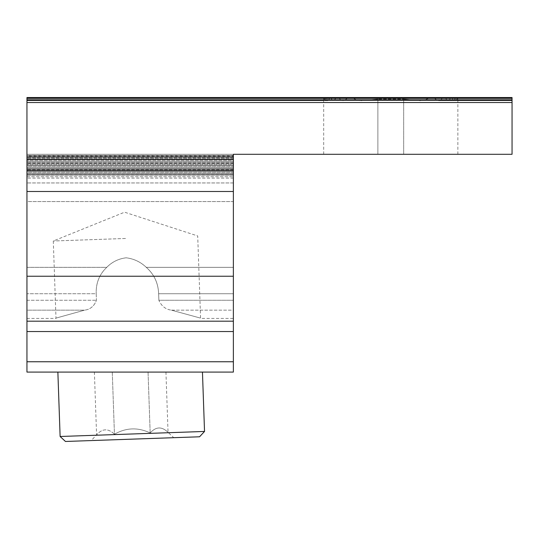<?xml version="1.0" encoding="UTF-8"?>
<svg xmlns="http://www.w3.org/2000/svg" width="539" height="539" viewBox="0 0 539 539"><rect width="100%" height="100%" fill="white"/><g stroke="black" fill="none" stroke-linecap="round" stroke-linejoin="round"><path stroke-width="0.4" stroke-dasharray="2.69 2.02" d="M233.374 170.398L233.374 372.078L26.95 372.078L26.95 100.281L512.05 100.281L512.05 154.302L26.95 154.302L26.95 156.034L26.95 154.302L233.374 154.302L26.95 154.302L233.374 154.302L233.374 170.398L26.95 170.398M130.162 372.078L57.868 372.078M403.677 154.302L457.86 154.302L377.873 154.302L403.677 154.302L403.677 99.082L412.429 99.83L403.677 99.082L377.873 99.082L403.677 99.082L403.677 154.302M377.873 154.302L323.69 154.302L377.873 154.302L377.873 99.082L369.114 99.83L377.873 99.082L377.873 154.302M349.986 97.532L353.341 98.334L351.758 97.748L348.538 97.687L344.003 100.422L342.844 100.631L344.003 100.422L348.538 97.687L349.966 97.532L26.95 97.532L325.947 97.532L326.54 98.334L325.657 97.734L324.68 100.631L325.947 97.532L26.95 97.532L337.515 97.532L339.24 98.334L338.411 97.734L336.646 97.721L333.405 100.631L336.646 97.721L337.488 97.532L26.95 97.532L323.932 97.532L26.95 97.532L26.95 100.631L26.95 97.532L26.95 100.631L26.95 97.532L26.95 100.631L26.95 97.532L26.95 100.631L26.95 97.532L26.95 100.631L26.95 97.532L26.95 100.631L26.95 97.532L26.95 100.631L26.95 97.532L26.95 100.631L26.95 97.532L26.95 100.631L26.95 97.532L26.95 98.334L26.95 97.532L26.95 98.334L26.95 97.532L512.05 97.532L512.05 100.281M233.374 155.441L26.95 155.441L26.95 160.278L26.95 155.441L233.374 155.441L233.374 160.278L233.374 157.86L26.95 157.86L233.374 157.86L233.374 154.302L233.374 157.233L233.374 156.559L26.95 156.559L233.374 156.559L233.374 155.441L233.374 157.233L26.95 157.233L26.95 155.441L26.95 157.233L233.374 157.233L233.374 154.302M112.274 372.078L165.938 372.078L112.274 372.078L114.443 434.225C108.272 428.188 102.316 428.397 96.582 434.845C102.316 428.397 108.272 428.188 114.443 434.225C126.139 427.568 138.045 427.151 150.179 432.972C155.912 426.524 161.868 426.322 168.04 432.352C161.868 426.322 155.912 426.524 150.179 432.972C138.045 427.151 126.139 427.568 114.443 434.225L112.274 372.078M94.386 372.078L96.582 434.845L91.246 440.565L173.767 437.688L91.246 440.565M148.05 372.078L150.179 432.972L148.05 372.078M165.938 372.078L168.04 432.352L173.767 437.688M349.959 97.532L26.95 97.532L512.05 97.532L26.95 97.532L512.05 97.532L444.035 97.532L442.31 98.334L443.139 97.734L444.904 97.721L446.784 99.83L445.659 98.334L444.069 97.532L26.95 97.532L512.05 97.532L431.584 97.532L434.481 98.334L431.611 97.532L512.05 97.532L26.95 97.532L26.95 99.83L332.159 99.83L333.405 100.631L332.159 99.83L26.95 99.83L340.688 99.83L339.24 98.334L340.688 99.83L342.777 100.631L340.688 99.83L26.95 99.83L512.05 99.83L425.177 99.83L420.198 100.631L412.429 99.83L422.131 100.544L431.564 97.532L429.792 97.748L425.177 99.83L512.05 99.83L26.95 99.83L512.05 99.83L26.95 99.83L369.114 99.83L26.95 99.83L356.373 99.83L361.352 100.631L369.114 99.83L359.419 100.544L356.373 99.83L353.341 98.334L356.373 99.83L26.95 99.83L512.05 99.83L449.391 99.83L448.145 100.631L446.784 99.83L447.424 100.422L448.812 100.436L451.325 97.532L452.288 98.334L451.85 97.727L450.766 97.741L449.391 99.83L512.05 99.83L26.95 99.83L512.05 99.83L26.95 99.83L512.05 99.83L26.95 99.83L512.05 99.83L457.2 99.83L457.402 98.334C457.564 97.276 457.685 97.276 457.766 98.334C457.685 97.276 457.564 97.276 457.402 98.334C457.564 97.276 457.685 97.276 457.766 98.334L457.833 99.83C457.874 100.887 457.874 100.887 457.833 99.83C457.874 100.887 457.874 100.887 457.833 99.83L457.766 98.334C457.685 97.276 457.564 97.276 457.402 98.334L456.87 100.631L457.2 99.83L512.05 99.83L26.95 99.83L512.05 99.83L26.95 99.83L512.05 99.83L452.969 99.83L452.288 98.334L452.969 99.83L512.05 99.83L454.505 99.83L453.777 100.631L452.969 99.83L453.346 100.422L454.175 100.429L455.603 97.532L456.87 100.631L455.603 97.532L454.505 99.83L512.05 99.83L26.95 99.83L323.717 99.83C323.676 100.887 323.676 100.887 323.717 99.83C323.676 100.887 323.676 100.887 323.717 99.83L26.95 99.83L324.35 99.83L324.68 100.631L324.148 98.334C323.986 97.276 323.865 97.276 323.784 98.334C323.865 97.276 323.986 97.276 324.148 98.334C323.986 97.276 323.865 97.276 323.784 98.334L323.717 99.83L323.784 98.334C323.865 97.276 323.986 97.276 324.148 98.334L324.35 99.83L26.95 99.83L327.045 99.83L26.95 99.83L26.95 100.631L26.95 99.83L26.95 100.631L26.95 99.83L328.581 99.83L327.779 100.631L326.54 98.334L327.779 100.631L330.232 97.532L332.159 99.83L330.225 97.532L328.581 99.83L26.95 99.83L26.95 100.281M233.374 201.573L233.374 182.95L26.95 182.95L233.374 182.95L233.374 173.349L233.374 174.468L26.95 174.468L233.374 174.468L233.374 175.141L233.374 173.349L26.95 173.349L26.95 175.141L26.95 173.349L233.374 173.349L233.374 176.725L26.95 176.725L26.95 173.349L26.95 176.725L233.374 176.725L233.374 267.337L146.264 267.337C140.612 261.941 133.915 258.76 126.173 257.797C118.593 258.713 112.119 261.893 106.749 267.337C112.119 261.893 118.593 258.713 126.173 257.797C133.915 258.76 140.612 261.941 146.264 267.337C154.087 274.196 158.21 282.995 158.641 293.728L158.87 300.263C161.491 306.145 165.689 309.447 171.463 310.168C165.689 309.447 161.491 306.145 158.87 300.263L233.374 300.263L233.374 310.168L233.374 293.728L233.374 300.263L158.87 300.263L158.641 293.728C158.21 282.995 154.087 274.196 146.264 267.337L233.374 267.337L233.374 201.573L26.95 201.573L26.95 176.725L26.95 267.337L106.749 267.337C99.344 274.358 95.834 283.157 96.212 293.728C95.834 283.157 99.344 274.358 106.749 267.337L26.95 267.337L26.95 201.573L233.374 201.573M26.95 155.582L26.95 157.132L26.95 155.582L233.374 155.582L26.95 155.582M442.31 98.334L440.862 99.83L442.31 98.334L512.05 98.334L26.95 98.334L442.31 98.334M436.449 99.83L438.706 100.631L440.862 99.83L439.844 100.456L437.547 100.422L434.481 98.334L436.449 99.83L512.05 99.83L436.449 99.83M233.374 293.728L233.374 267.337L233.374 293.728L158.641 293.728L233.374 293.728M233.374 159.477L233.374 158.675L26.95 158.675L26.95 163.202L26.95 158.675L233.374 158.675L233.374 163.202L233.374 161.505L26.95 161.505L233.374 161.505L233.374 158.675L233.374 160.278L26.95 160.278L233.374 160.278L233.374 159.477L26.95 159.477L26.95 160.278L26.95 159.477M233.374 163.202L233.374 162.529L26.95 162.529L233.374 162.529L233.374 161.41L233.374 163.202L26.95 163.202L26.95 161.41L26.95 163.202L233.374 163.202M233.374 163.829L233.374 161.41L26.95 161.41L233.374 161.41L233.374 166.248L233.374 165.446L26.95 165.446L233.374 165.446L233.374 164.644L233.374 166.248L26.95 166.248L26.95 164.644L26.95 166.248L233.374 166.248L233.374 163.829L26.95 163.829L26.95 161.41L26.95 166.248L26.95 163.829L233.374 163.829M233.374 167.474L233.374 164.644L26.95 164.644L233.374 164.644L233.374 169.172L233.374 168.498L26.95 168.498L233.374 168.498L233.374 167.38L233.374 169.172L26.95 169.172L26.95 167.38L26.95 169.172L233.374 169.172L233.374 167.474L26.95 167.474L26.95 164.644L26.95 169.172L26.95 167.474L233.374 167.474M233.374 169.798L233.374 167.38L26.95 167.38L233.374 167.38L233.374 172.217L233.374 171.415L26.95 171.415L233.374 171.415L233.374 170.614L233.374 172.217L26.95 172.217L26.95 170.614L26.95 172.217L233.374 172.217L233.374 169.798L26.95 169.798L26.95 167.38L26.95 172.217L26.95 169.798L233.374 169.798M233.374 173.443L233.374 170.614L26.95 170.614L233.374 170.614L233.374 175.141L26.95 175.141L233.374 175.141L233.374 173.443L26.95 173.443L26.95 170.614L26.95 175.141L26.95 173.443L233.374 173.443M233.374 310.168L233.374 318.408L233.374 310.168L171.463 310.168C209.772 320.638 209.772 320.638 171.463 310.168C209.772 320.638 209.772 320.638 171.463 310.168L233.374 310.168M26.95 293.728L26.95 267.337L26.95 310.168L26.95 293.728L96.212 293.728L96.441 300.263C94.204 306.159 90.235 309.467 84.535 310.168C90.235 309.467 94.204 306.159 96.441 300.263L96.212 293.728L26.95 293.728M26.95 310.168L26.95 318.408L26.95 310.168L84.535 310.168C46.913 320.651 46.913 320.651 84.535 310.168C46.913 320.651 46.913 320.651 84.535 310.168L26.95 310.168M60.119 436.489L204.53 431.449M199.551 436.785L65.455 441.468M125.499 238.474L53.294 241L125.499 238.474M26.95 156.034L26.95 157.233L26.95 156.034L233.374 156.034L26.95 156.034M233.374 276.244L26.95 276.244M233.374 191.493L26.95 191.493M233.374 361.757L26.95 361.757M233.374 331.539L26.95 331.539M233.374 321.183L26.95 321.183M455.01 98.334L512.05 98.334L455.01 98.334M452.288 98.334L512.05 98.334L452.288 98.334M26.95 98.334L512.05 98.334M233.374 178.079L26.95 178.079L233.374 178.079M26.95 102.525L512.05 102.525M26.95 99.809L512.05 99.83M26.95 300.263L96.441 300.263L26.95 300.263M26.95 175.06L233.374 175.06L26.95 175.06M327.773 100.631L26.95 100.631L327.773 100.631M456.87 100.631L512.05 100.631L456.87 100.631M323.69 154.302L323.69 100.631L26.95 100.631M233.374 157.132L26.95 157.132M438.773 100.631L512.05 100.631L438.773 100.631M457.86 154.302L457.86 100.631L512.05 100.631M451.325 97.532L512.05 97.532L451.325 97.532M26.95 318.408L55.995 318.408L53.294 241L124.576 212.198L197.705 235.954L200.582 318.408L233.374 318.408"/><path stroke-width="0.81" d="M26.95 170.398L26.95 372.078L233.374 372.078L233.374 154.302L512.05 154.302L512.05 100.281L26.95 100.281L26.95 170.398L233.374 170.398M130.162 372.078L57.868 372.078L60.119 436.489L204.53 431.449L199.551 436.785L65.455 441.468L60.119 436.489M512.05 100.281L512.05 97.532L26.95 97.532L26.95 100.281M233.374 154.302L233.374 155.441M26.95 191.493L233.374 191.493M26.95 276.244L233.374 276.244M26.95 159.483L233.374 159.483M512.05 102.525L26.95 102.525M26.95 321.183L233.374 321.183M26.95 331.539L233.374 331.539M26.95 361.757L233.374 361.757M512.05 98.341L26.95 98.341M512.05 99.809L26.95 99.809M512.05 97.532L26.95 97.532L512.05 97.532M202.455 372.078L204.53 431.449"/></g></svg>
